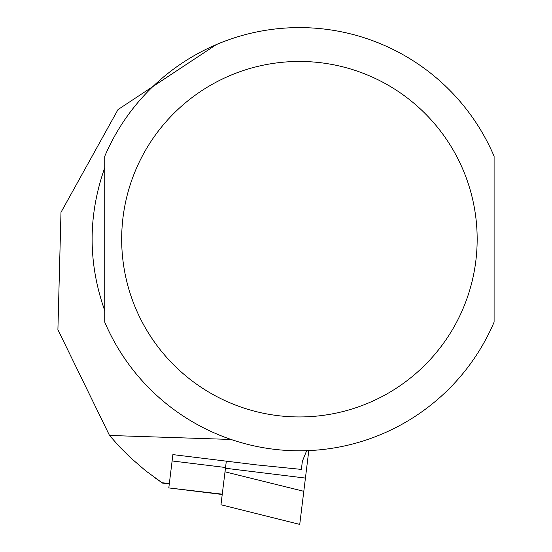 <?xml version="1.0" encoding="UTF-8"?>
<svg xmlns="http://www.w3.org/2000/svg" width="552" height="552" viewBox="0 0 552 552"><rect width="100%" height="100%" fill="white"/><g stroke="black" fill="none" stroke-linecap="round" stroke-linejoin="round"><path stroke-width="0.83" d="M305.428 478.073L225.451 468.255L225.009 471.822L303.8 491.308L308.803 450.591M225.009 471.822L220.966 504.763L299.736 524.4L303.8 491.308M172.886 454.606L172.755 455.711L172.886 454.606L256.935 464.922L301.371 469.407L302.372 461.258L306.67 450.68M216.377 44.581L118.004 109.586L60.989 212.327L57.905 329.689L109.517 435.459L231.081 439.461M109.517 435.459L119.584 446.823L130.334 457.546L145.652 470.78L162.571 483.097L154.67 477.618M104.749 239.202L104.749 322.133A211.602 211.602 0 0 0 494.095 322.133L494.095 156.271A211.602 211.602 0 0 0 104.749 156.271L104.749 239.202M104.749 310.645C87.92 263.014 87.92 215.383 104.749 167.753L104.749 310.645M172.755 455.711L168.802 487.927L222.263 494.178M226.32 461.161L225.54 467.516L172.107 460.954M162.005 482.71L169.326 483.614M104.749 322.133A211.602 211.602 0 0 0 494.095 322.133M121.675 239.202A177.744 177.744 0 0 0 388.291 393.134A177.744 177.744 0 0 0 388.291 85.27A177.744 177.744 0 0 0 121.675 239.202M220.966 504.763L299.736 524.4M162.571 483.097L169.291 483.918M168.802 487.927L222.228 494.482"/></g></svg>
